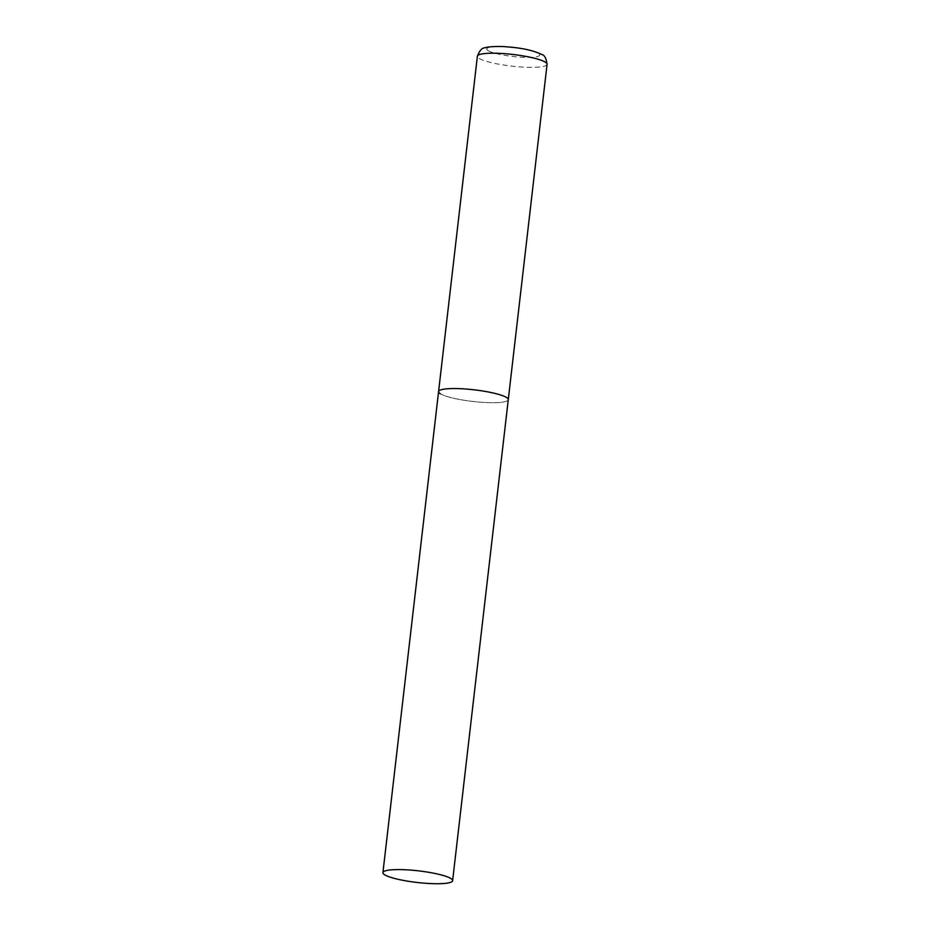 <?xml version="1.0" encoding="UTF-8"?>
<svg xmlns="http://www.w3.org/2000/svg" width="930" height="930" viewBox="0 0 930 930"><rect width="100%" height="100%" fill="white"/><g stroke="black" fill="none" stroke-linecap="round" stroke-linejoin="round"><path stroke-width="0.7" stroke-dasharray="4.65 3.49" d="M438.576 391.6A35.084 5.847 -173.4 0 0 484.646 402.469A35.084 5.847 -173.4 0 0 508.28 399.656A35.084 5.847 6.6 0 1 478.787 402.051A35.084 5.847 6.6 0 1 440.425 393.809M547.073 64.309A35.084 5.847 6.6 0 1 517.58 66.704A35.084 5.847 6.6 0 1 479.229 58.462A35.084 5.847 6.6 0 1 477.381 56.242M488.111 50.65A26.656 4.452 6.6 0 1 504.653 46.837A26.656 4.452 6.6 0 1 538.261 53.405A26.656 4.452 6.6 0 1 521.718 57.23A26.656 4.452 6.6 0 1 488.111 50.65"/><path stroke-width="1.4" d="M440.425 393.809A35.084 5.847 6.6 0 1 438.576 391.6A35.084 5.847 6.6 0 1 468.069 389.205A35.084 5.847 6.6 0 1 506.432 397.436A35.084 5.847 6.6 0 1 508.28 399.656A35.084 5.847 -173.4 0 0 462.21 388.787A35.084 5.847 -173.4 0 0 438.576 391.6L477.381 56.242A35.084 5.847 6.6 0 1 506.873 53.859A35.084 5.847 6.6 0 1 545.224 62.089A35.084 5.847 6.6 0 1 547.073 64.309C546.201 58.183 544.41 54.905 541.69 54.463C533.227 50.36 521.358 47.802 506.106 46.791C501.212 46.175 486.843 46.523 485.1 47.825C482.112 47.709 479.543 50.511 477.381 56.242M428.997 883.5A35.084 5.847 -173.4 0 0 452.619 880.698A35.084 5.847 -173.4 0 0 406.55 869.817A35.084 5.847 -173.4 0 0 382.928 872.631A35.084 5.847 -173.4 0 0 428.997 883.5M452.619 880.698L547.073 64.309M438.576 391.6L382.928 872.631"/></g></svg>
